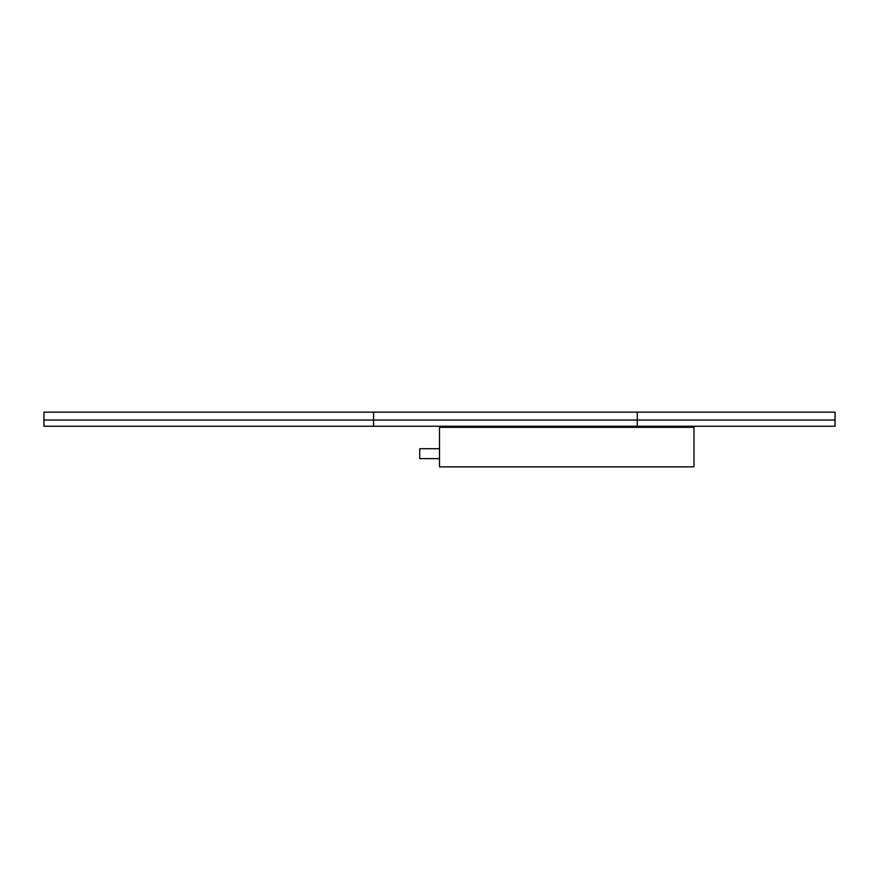 <?xml version="1.0" encoding="UTF-8"?>
<svg xmlns="http://www.w3.org/2000/svg" width="879" height="879" viewBox="0 0 879 879"><rect width="100%" height="100%" fill="white"/><g stroke="black" fill="none" stroke-linecap="round" stroke-linejoin="round"><path stroke-width="1.32" d="M835.05 420.052L637.275 420.052L637.275 412.141L637.275 426.249L835.05 426.249L835.05 412.141L373.575 412.141L373.575 426.249L43.95 426.249L43.95 412.141L373.575 412.141L373.575 426.249L637.275 426.249L637.275 420.052L43.95 420.052M439.5 458.618L419.722 458.618L419.722 448.729L439.5 448.729M693.97 427.304L439.5 427.304L439.5 466.859L693.97 466.859L693.97 427.304"/></g></svg>
